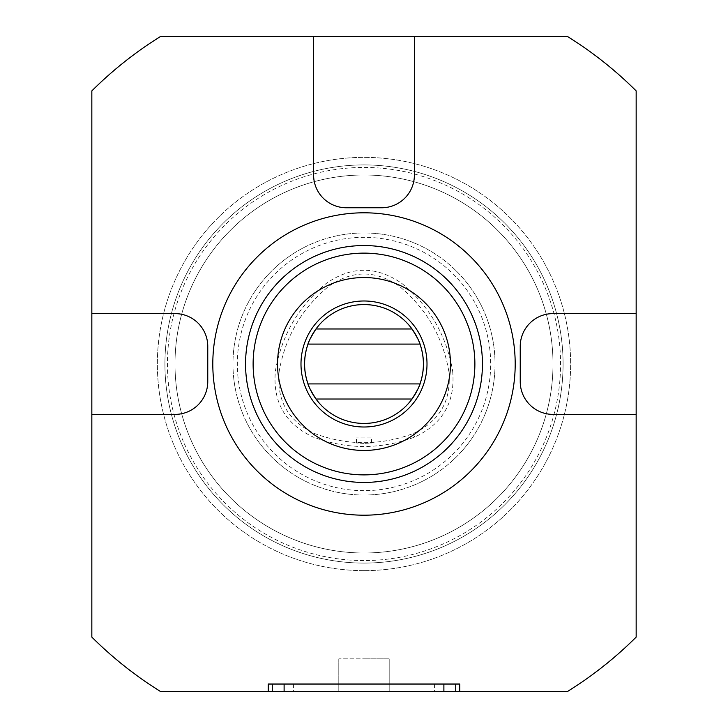 <?xml version="1.0" encoding="UTF-8"?>
<svg xmlns="http://www.w3.org/2000/svg" width="728" height="728" viewBox="0 0 728 728"><rect width="100%" height="100%" fill="white"/><g stroke="black" fill="none" stroke-linecap="round" stroke-linejoin="round"><path stroke-width="0.55" stroke-dasharray="3.64 2.73" d="M279.124 371.771C276.494 400.782 288.397 421.394 314.833 433.615C347.656 445.709 380.48 445.682 413.286 433.533C439.657 421.294 451.533 400.691 448.903 371.744C442.988 337.319 426.599 308.936 399.745 286.604C375.985 269.851 352.216 269.833 328.428 286.55C301.501 308.89 285.067 337.301 279.124 371.771M452.652 371.144C455.409 402.011 442.742 423.987 414.651 437.073C380.935 449.604 347.211 449.631 313.468 437.164C285.321 424.087 272.618 402.093 275.375 371.18C281.445 335.726 298.334 306.534 326.044 283.592C351.424 265.82 376.786 265.838 402.138 283.647C429.775 306.579 446.61 335.745 452.652 371.144M364 443.398L356.438 442.997L371.562 442.997L364 443.398M364 490.672A126.672 126.672 0 0 1 254.299 300.664A126.672 126.672 0 0 1 473.7 300.664A126.672 126.672 0 0 1 364 490.672M371.562 442.997L371.562 437.082L356.438 437.082L371.562 437.082M364 515.197A151.197 151.197 0 0 1 233.06 288.397A151.197 151.197 0 0 1 494.94 288.397A151.197 151.197 0 0 1 364 515.197M364 482.437A118.437 118.437 0 0 1 261.425 304.777A118.437 118.437 0 0 1 466.575 304.777A118.437 118.437 0 0 1 364 482.437M412.012 399.026A59.432 59.432 0 0 1 315.988 399.026M307.999 383.911L420.001 383.911M307.999 344.089L420.001 344.089M338.802 658.84L338.802 691.6L364 691.6L338.802 691.6L338.802 658.84L364 658.84L364 691.6L389.198 691.6L364 691.6L364 658.84L338.802 658.84M389.198 658.84L364 658.84L389.198 658.84L389.198 691.6L389.198 658.84M272.272 684.038L272.272 691.6L455.728 691.6L455.728 684.038L272.272 684.038L455.728 684.038M443.889 691.6L443.889 684.038M284.111 691.6L284.111 684.038M268.241 691.6L268.241 684.038L459.759 684.038L459.759 691.6M272.272 691.6L455.728 691.6M636.163 313.604L552.998 313.604A32.76 32.76 0 0 0 520.238 346.364L520.238 381.636A32.76 32.76 0 0 0 552.998 414.396L636.163 414.396M313.604 36.4L313.604 175.002A32.76 32.76 0 0 0 346.364 207.762L381.636 207.762A32.76 32.76 0 0 0 414.396 175.002L414.396 36.4M91.837 414.396L175.002 414.396A32.76 32.76 0 0 0 207.762 381.636L207.762 346.364A32.76 32.76 0 0 0 175.002 313.604L91.837 313.604M567.312 691.6L160.688 691.6A385.558 385.558 0 0 1 91.837 637.1L91.837 90.9A385.558 385.558 0 0 1 160.688 36.4L567.312 36.4A385.558 385.558 0 0 1 636.163 90.9L636.163 637.1A385.558 385.558 0 0 1 567.312 691.6M364 563.081A199.081 199.081 0 0 1 191.591 264.464A199.081 199.081 0 0 1 536.409 264.464A199.081 199.081 0 0 1 364 563.081A199.081 199.081 0 0 1 191.591 264.464A199.081 199.081 0 0 1 536.409 264.464A199.081 199.081 0 0 1 364 563.081M364 552.998A188.998 188.998 0 0 1 200.318 269.496A188.998 188.998 0 0 1 527.682 269.496A188.998 188.998 0 0 1 364 552.998A188.998 188.998 0 0 1 200.318 269.496A188.998 188.998 0 0 1 527.682 269.496A188.998 188.998 0 0 1 364 552.998M364 426.999A62.999 62.999 0 0 1 309.436 332.496A62.999 62.999 0 0 1 418.564 332.496A62.999 62.999 0 0 1 364 426.999M364 450.45A86.45 86.45 0 0 1 289.125 320.775A86.45 86.45 0 0 1 438.875 320.775A86.45 86.45 0 0 1 364 450.45M364 570.643A206.643 206.643 0 0 1 185.048 260.679A206.643 206.643 0 0 1 542.952 260.679A206.643 206.643 0 0 1 364 570.643A206.643 206.643 0 0 1 185.048 260.679A206.643 206.643 0 0 1 542.952 260.679A206.643 206.643 0 0 1 364 570.643M364 495.04A131.04 131.04 0 0 1 250.514 298.48A131.04 131.04 0 0 1 477.486 298.48A131.04 131.04 0 0 1 364 495.04A131.04 131.04 0 0 1 250.514 298.48A131.04 131.04 0 0 1 477.486 298.48A131.04 131.04 0 0 1 364 495.04M414.651 437.073L413.286 433.533M434.561 684.038L434.561 691.6M293.439 684.038L293.439 691.6M364 560.569A196.569 196.569 0 0 1 193.766 265.711A196.569 196.569 0 0 1 534.234 265.711A196.569 196.569 0 0 1 364 560.569M356.438 442.997L356.438 437.082"/><path stroke-width="1.09" d="M364 515.197A151.197 151.197 0 0 1 233.06 288.397A151.197 151.197 0 0 1 494.94 288.397A151.197 151.197 0 0 1 364 515.197M364 482.437A118.437 118.437 0 0 1 261.425 304.777A118.437 118.437 0 0 1 466.575 304.777A118.437 118.437 0 0 1 364 482.437M364 474.884A110.883 110.883 0 0 1 267.977 308.563A110.883 110.883 0 0 1 460.023 308.563A110.883 110.883 0 0 1 364 474.884M307.999 383.911C303.467 370.634 303.467 357.366 307.999 344.089A59.432 59.432 0 0 1 315.988 328.974C310.692 337.528 308.026 342.57 307.999 344.089A59.432 59.432 0 0 0 307.999 383.911C308.026 385.431 310.692 390.472 315.988 399.026A59.432 59.432 0 0 1 307.999 383.911L420.001 383.911A59.432 59.432 0 0 1 315.988 399.026L412.012 399.026C417.308 390.472 419.974 385.431 420.001 383.911A59.432 59.432 0 0 0 420.001 344.089C424.533 357.366 424.533 370.634 420.001 383.911M420.001 344.089C419.974 342.57 417.308 337.528 412.012 328.974A59.432 59.432 0 0 0 315.988 328.974A59.432 59.432 0 0 1 420.001 344.089L307.999 344.089M455.728 684.038L455.728 691.6L272.272 691.6L272.272 684.038M284.111 691.6L284.111 684.038M443.889 691.6L443.889 684.038M455.728 691.6L459.759 691.6L459.759 684.038L268.241 684.038L268.241 691.6L272.272 691.6M636.163 414.396L636.163 313.604L552.998 313.604A32.76 32.76 0 0 0 520.238 346.364L520.238 381.636A32.76 32.76 0 0 0 552.998 414.396L636.163 414.396L636.163 637.1A385.558 385.558 0 0 1 567.312 691.6L459.759 691.6M414.396 36.4L313.604 36.4L313.604 175.002A32.76 32.76 0 0 0 346.364 207.762L381.636 207.762A32.76 32.76 0 0 0 414.396 175.002L414.396 36.4L567.312 36.4A385.558 385.558 0 0 1 636.163 90.9L636.163 313.604M91.837 313.604L91.837 414.396L175.002 414.396A32.76 32.76 0 0 0 207.762 381.636L207.762 346.364A32.76 32.76 0 0 0 175.002 313.604L91.837 313.604L91.837 90.9A385.558 385.558 0 0 1 160.688 36.4L313.604 36.4M268.241 691.6L160.688 691.6A385.558 385.558 0 0 1 91.837 637.1L91.837 414.396M364 426.999A62.999 62.999 0 0 1 309.436 332.496A62.999 62.999 0 0 1 418.564 332.496A62.999 62.999 0 0 1 364 426.999M364 450.45A86.45 86.45 0 0 1 289.125 320.775A86.45 86.45 0 0 1 438.875 320.775A86.45 86.45 0 0 1 364 450.45M412.012 328.974L315.988 328.974"/></g></svg>
